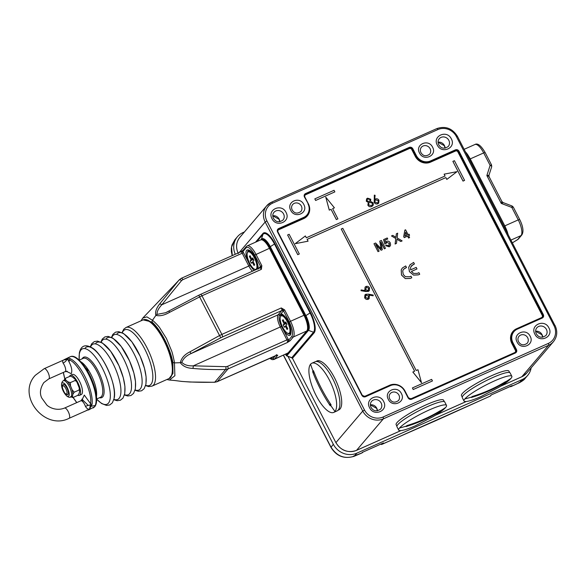 <?xml version="1.0" encoding="UTF-8"?>
<svg xmlns="http://www.w3.org/2000/svg" width="586" height="586" viewBox="0 0 586 586"><rect width="100%" height="100%" fill="white"/><g stroke="black" fill="none" stroke-linecap="round" stroke-linejoin="round"><path stroke-width="0.88" d="M85.849 368.191L87.944 370.506M257.767 265.319A9.53 3.304 66 0 1 257.62 267.802A9.53 3.304 66 0 1 256.778 268.923L255.914 269.304A9.53 3.304 66 0 1 249.695 263.348A9.53 3.304 66 0 1 248.156 251.885A9.53 3.304 66 0 1 254.383 257.84A9.53 3.304 66 0 1 255.914 269.304M248.156 251.885L249.021 251.504A9.53 3.304 66 0 1 250.412 251.621A9.53 3.304 66 0 1 252.361 253.174M251.76 259.027L252.698 257.921L253.914 260.287L252.976 261.385L254.705 264.74L254.046 265.517L252.317 262.169L251.379 263.268L250.156 260.902L251.094 259.803L249.365 256.456L250.032 255.679L251.76 259.027L252.984 258.477M250.229 256.067L249.365 256.456M253.181 258.873L251.094 259.803M252.317 262.169L253.181 261.781M253.474 259.43L250.156 260.902M69.507 376.468A10.988 3.816 66 0 1 70.437 375.318L72.356 374.469A10.988 3.816 66 0 1 79.528 381.332A10.988 3.816 66 0 1 81.293 394.546L79.374 395.404A10.988 3.816 66 0 1 77.901 395.323M70.437 375.318A10.988 3.816 66 0 1 77.608 382.189A10.988 3.816 66 0 1 79.374 395.404M399.527 428.014A26.919 4.139 152.7 0 0 398.67 430.087A26.919 4.139 152.7 0 0 415.379 425.78L433.318 416.521A26.919 4.139 152.7 0 0 445.653 407.475A26.919 4.139 152.7 0 0 446.51 405.402A26.919 4.139 152.7 0 0 424.989 411.921A26.919 4.139 152.7 0 0 399.527 428.014A162.615 150.456 -139.6 0 0 406.406 426.11L406.831 425.612C418.638 422.037 429.743 417.093 440.145 410.779L439.317 411.753C428.915 418.06 417.811 423.004 406.003 426.586L406.406 426.11M446.51 405.402L444.781 402.055A26.919 4.139 -27.3 0 0 423.26 408.574A26.919 4.139 -27.3 0 0 397.799 424.667A26.919 4.139 152.7 0 0 396.942 426.74L398.67 430.087M439.317 411.753A44.858 41.503 40.4 0 0 438.555 411.731M505.242 226.753A13.456 4.666 -114 0 0 504.802 225.874L470.236 158.909A13.456 4.666 -114 0 0 469.782 158.044M489.068 176.965C489.259 176.532 488.519 176.064 486.856 175.544L488.966 175.236L489.09 176.686L501.902 201.511L503.096 202.58L512.069 205.979L511.827 207.429L518.251 219.882L504.802 225.874M491.647 166.805A2.241 0.791 -162.2 0 0 491.705 166.702A2.241 0.791 -162.2 0 0 490.116 165.369L486.856 175.544L501.25 203.423L501.777 201.584M503.059 202.719L501.25 203.423L511.827 207.429L513.27 207.048L512.069 205.979M464.866 398.92A26.919 4.139 152.7 0 0 464.009 400.992A26.919 4.139 152.7 0 0 480.718 396.693L498.657 387.427A26.919 4.139 152.7 0 0 510.992 378.38A26.919 4.139 152.7 0 0 511.849 376.307A26.919 4.139 152.7 0 0 490.328 382.834A26.919 4.139 152.7 0 0 464.866 398.92A162.615 150.456 -139.6 0 0 471.745 397.015L472.17 396.517C483.977 392.942 495.082 387.998 505.484 381.684L504.656 382.658C494.254 388.972 483.15 393.917 471.342 397.491L471.745 397.015M511.849 376.307L510.12 372.96A26.919 4.139 -27.3 0 0 488.599 379.486A26.919 4.139 -27.3 0 0 463.138 395.572A26.919 4.139 152.7 0 0 462.281 397.645L464.009 400.992M504.656 382.658A44.858 41.503 40.4 0 0 503.901 382.636M63.369 372.41L64.775 378.688M73.147 397.44L76.81 402.597M81.996 399.952L84.296 395.081L90.596 403.725C92.793 390.774 76.707 359.614 67.851 359.658C71.441 365.92 72.569 370.586 71.236 373.67L66.474 371.37M63.068 363.071A4.483 2.293 143.3 0 0 66.87 359.504L67.851 359.658A1.121 1.033 97 0 1 68.437 358.2L67.361 358.273A1.121 0.923 -101.6 0 0 66.87 359.504L64.116 359.892C62.651 360.075 62.299 361.13 63.068 363.071A5.611 1.948 -114 0 1 65.361 371.443A5.611 1.948 -114 0 1 65.097 371.649L67.39 371.575L66.841 371.099M91.709 405.446A1.121 0.828 26.8 0 1 90.369 405.036L89.533 409.123C88.142 409.46 86.772 408.552 85.431 406.398A4.483 1.026 -19 0 1 90.369 405.036L90.596 403.725A1.121 0.908 6.4 0 0 92.127 404.098L89.533 409.123L88.53 409.988M65.097 371.649L48.763 378.915A5.611 1.948 66 0 0 49.026 378.717A5.611 1.948 66 0 0 48.067 372.586A5.611 1.948 66 0 0 44.199 368.675L63.64 360.016M64.445 359.533L63.596 360.038M64.724 359.357L67.361 358.273M88.369 409.724L87.629 410.053M178.532 280.635L142.772 318.066L146.903 316.88L152.455 320.278L155.883 315.371C154.968 312.206 156.213 308.419 159.597 304.017L178.532 280.635L181.264 278.35A2.241 0.776 66 0 1 181.374 278.269A2.241 0.776 66 0 1 182.839 279.676L242.223 253.233A2.241 0.776 -114 0 0 240.758 251.834L243.014 250.398A1.121 1.04 -139.6 0 0 242.904 251.548L246.098 247.797C248.281 246.34 251.16 248.757 254.72 255.071L269.413 248.325A13.456 4.666 -114 0 0 260.624 239.923L247.175 245.908A13.456 4.666 66 0 1 255.957 254.317L261.839 265.714L261.356 269.355A2.241 0.776 -114 0 0 259.891 267.949A2.241 0.776 -114 0 0 259.788 268.029M243.358 250.141L240.656 251.907L242.904 251.548L247.38 260.074C244.823 251.277 245.798 248.178 250.295 250.786C254.375 253.921 258.807 264.542 258.111 269.12M169.083 311.041L165.684 312.704L157.055 314.389L155.883 315.371C159.875 316.345 164.417 315.341 169.515 312.367L169.171 310.99M157.055 314.389C156.858 311.62 158.44 308.419 161.802 304.779A2.241 0.85 -145.3 0 0 159.597 304.017M143.189 319.868L152.001 322.029L152.455 320.278C153.232 320.63 158.403 325.743 159.685 327.757L166.431 338.466L171.588 350.816C172.555 353.19 174.43 361.687 174.445 362.888L180.305 362.697C181.418 358.075 184.619 354.464 189.901 351.864L219.552 335.544L199.621 296.919L169.515 312.367M181.777 381.413A2.241 0.513 -84.4 0 1 181.733 381.42L174.613 380.497L181.777 381.413C192.582 382.255 203.576 382.512 214.762 382.182L225.581 369.48C214.425 369.766 203.51 369.407 192.838 368.418A2.241 0.513 -84.4 0 0 193.314 365.832C188.201 366.096 184.37 364.932 181.814 362.353C183.242 358.573 186.348 355.636 191.131 353.534L220.797 337.77L219.552 335.544L221.889 334.394L201.965 295.791L199.621 296.919L198.815 295.212L165.721 312.682M248.208 259.913L247.38 260.074L249.944 265.399L254.016 270.571M258.624 268.513L260.243 266.615L261.839 265.714M247.475 252.588A10.768 3.736 66 0 1 248.618 250.332C248.266 249.394 249.563 250.398 252.5 253.35C256.221 258.844 258.038 263.912 257.957 268.564L257.957 268.564A1.121 0.908 6.6 0 0 257.972 268.806M281.28 307.95L283.404 310.639L284.635 309.884L281.28 307.95L221.889 334.394A2.241 0.776 66 0 1 222.358 337.016L281.741 310.573A2.241 0.776 -114 0 0 281.28 307.95M254.72 255.071L260.602 266.462L261.356 269.355L201.965 295.791A2.241 0.776 66 0 0 200.507 294.392L198.837 295.227M181.814 362.353L180.305 362.697C182.869 366.265 187.051 368.169 192.838 368.418M283.214 311.129L281.082 313.627C285.419 315.62 288.708 320.93 290.949 329.559C291.52 336.774 289.294 337.433 284.269 331.544L288.649 340.173L291.843 336.43C293.315 333.588 292.465 328.79 289.286 322.029L283.404 310.639L283.214 311.129A1.121 1.04 -139.6 0 0 281.741 310.573L278.16 314.785L191.131 353.534L189.901 351.864M152.001 322.029C160.513 329.317 170.277 348.26 172.877 362.478L174.445 362.888L174.884 375.721L169.479 380.05L174.613 380.497M172.877 362.478L172.958 373.524L169.112 378.519M255.694 269.816L254.932 269.34M256.25 269.157A10.768 3.736 -114 0 0 256.661 269.392M249.043 250.332A10.768 3.736 -114 0 0 248.493 251.738M290.114 340.73A1.121 1.04 40.4 0 1 288.649 340.173L287.411 342.502L290.114 340.73L293.308 336.987L306.764 330.995A13.456 4.666 -114 0 0 303.973 315.29L290.517 321.275L284.635 309.884M181.733 381.42L190.047 382.013L214.601 382.277A2.241 0.586 -90.9 0 0 214.762 382.182L217.216 381.647L228.027 368.946L225.581 369.48A2.241 0.586 -90.9 0 0 225.932 366.682L193.314 365.832L281.456 326.453L284.269 331.544A1.121 0.535 144.5 0 1 284.847 330.731M287.975 333.346A10.768 3.736 66 0 0 290.414 334.013C290.883 334.914 291 333.273 290.759 329.076C289.718 323.56 285.66 315.62 281.925 314.316L281.925 314.316A1.121 1.033 96.4 0 1 281.082 313.627L279.434 315.07C278.497 317.422 279.17 321.216 281.456 326.453L282.144 326.153M276.76 355.211A1.121 1.04 40.4 0 0 277.742 355.27L276.277 354.713M280.496 316.645L280.745 315.297L281.925 314.316M289.286 333.163A10.768 3.736 -114 0 0 290.693 333.698M282.078 314.345A10.768 3.736 -114 0 0 281.529 315.744M310.573 364.199A26.919 9.339 -114 0 0 315.173 393.638A26.919 9.339 -114 0 0 333.72 412.419A26.919 9.339 -114 0 0 334.972 411.46A26.919 9.339 -114 0 0 330.372 382.021A26.919 9.339 -114 0 0 311.825 363.239A26.919 9.339 -114 0 0 310.573 364.199A162.615 150.456 -139.6 0 0 313.034 371.158L313.459 370.682C318 382.651 323.875 394.034 331.083 404.823L330.255 405.798C323.047 395.008 317.173 383.625 312.631 371.649L313.034 371.158M333.72 412.419L336.987 410.962A26.919 9.339 -114 0 0 338.239 410.01A26.919 9.339 66 0 0 333.639 380.57A26.919 9.339 66 0 0 315.092 361.789L311.825 363.239M330.255 405.798A44.858 41.503 40.4 0 0 330.086 403.315M314.426 373.157A44.858 41.503 40.4 0 0 312.631 371.649M290.803 329.325A9.53 3.304 66 0 1 290.656 331.815A9.53 3.304 66 0 1 289.814 332.929L288.949 333.309A9.53 3.304 66 0 1 282.73 327.354A9.53 3.304 66 0 1 281.192 315.898A9.53 3.304 66 0 1 287.418 321.846A9.53 3.304 66 0 1 288.949 333.309M281.192 315.898L282.056 315.51A9.53 3.304 66 0 1 283.456 315.627A9.53 3.304 66 0 1 285.404 317.187M284.796 323.033L285.734 321.934L286.95 324.292L286.012 325.398L287.741 328.746L287.081 329.522L285.353 326.175L284.415 327.274L283.192 324.915L284.129 323.809L282.401 320.461L283.067 319.685L284.796 323.033L286.019 322.49M283.265 320.081L282.401 320.461M286.224 322.879L284.129 323.809M285.353 326.175L286.217 325.787M286.51 323.435L283.192 324.915M509.673 372.586L508.904 371.092A26.692 4.102 152.7 0 0 492.145 375.45A26.692 4.102 152.7 0 0 466.573 389.785A26.692 4.102 152.7 0 0 461.468 395.579L462.237 397.074M232.327 255.584L231.529 247.102L234.92 239.681L237.447 236.715A17.946 16.598 -139.6 0 1 242.978 232.591L244.465 231.924M362.595 452.114L361.723 453.022L353.483 456.135L354.215 456.23C344.553 459.299 336.796 456.23 330.951 447.045L283.551 355.211M362.126 452.839L363.313 451.894M380.534 444.254L382.453 444.093L383.449 442.928L381.567 443.8M381.391 444.518L435.83 420.645L490.072 396.173L491.31 395.015M510.728 386.255L491.068 395.008L490.548 395.909M509.879 386.533L510.655 386.709L512.208 385.595L509.879 386.533M510.655 386.709L519.489 382.643L518.852 382.504L519.489 382.643L525.115 378.417L527.634 375.458A17.946 16.598 -139.6 0 1 522.097 379.582L519.489 382.643M235.286 254.265A17.946 16.598 -139.6 0 1 237.447 236.715M287.946 356.354L333.317 444.261L331.075 447.257M354.215 456.23L356.823 453.168A17.946 16.598 -139.6 0 1 333.317 444.261M356.823 453.168L522.097 379.582M531.136 367.883A17.946 16.598 -139.6 0 1 527.634 375.458M381.969 443.587L362.815 452.15M511.475 385.954L492.079 394.561M444.335 401.681L443.565 400.187A26.692 4.102 152.7 0 0 426.798 404.538A26.692 4.102 152.7 0 0 401.234 418.88A26.692 4.102 152.7 0 0 396.129 424.667L396.898 426.161M66.423 394.034A5.611 1.948 -114 0 0 67.793 394.642A5.611 1.948 -114 0 0 67.859 394.627A5.611 1.948 66 0 1 67.141 394.517L65.888 393.938A4.483 1.553 66 0 1 63.698 391.353A4.483 1.553 66 0 1 62.497 386.32A4.483 1.553 66 0 1 65.735 388.437A4.483 1.553 66 0 1 67.031 392.627A4.483 1.553 66 0 1 65.888 393.938M62.497 386.32L62.9 385.002A5.611 1.948 66 0 1 63.303 384.394A5.611 1.948 -114 0 0 62.79 385.859M337.997 410.266L338.818 409.9A26.692 9.259 -114 0 0 337.602 384.555A26.692 9.259 -114 0 0 319.304 360.917A26.692 9.259 -114 0 0 317.107 361.137L316.286 361.503M79.051 390.042L79.755 390.371L79.154 393.396L77.843 395.345L73.045 397.484L72.43 396.392L72.942 394.136L74.246 392.18L79.051 390.042L79.344 388.188L77.235 382.805L76.671 381.603L75.147 380.482L70.349 382.621L67.917 381.83L65.742 380.021L65.236 378.373L70.32 376.153L72.474 377.025L74.642 378.834L75.279 379.472L75.147 380.482M74.246 392.18L72.166 389.858L70.51 385.8L70.349 382.621M72.43 396.392L70.613 396.693L72.767 397.564M65.236 378.373L63.903 380.439M64.797 380.08A8.973 3.113 -114 0 0 64.526 380.16L63.376 380.673A8.973 3.113 66 0 1 63.647 380.592A8.973 3.113 66 0 1 70.027 387.976A8.973 3.113 66 0 1 70.672 397.066L71.829 396.554A8.973 3.113 66 0 0 72.686 395.264A8.973 3.113 -114 0 0 71.338 387.829A8.973 3.113 -114 0 0 66.833 380.922A8.973 3.113 66 0 0 64.797 380.08M62.599 386.006A5.611 1.948 66 0 1 63.207 384.431A5.611 1.948 66 0 1 63.376 384.379A5.611 1.948 66 0 1 67.368 388.994A5.611 1.948 66 0 1 67.771 394.678A5.611 1.948 66 0 1 67.602 394.73A5.611 1.948 66 0 1 66.189 394.078M68.188 396.173C71.602 396.004 65.888 382.013 62.783 382.936C58.82 381.083 66.152 399.029 68.188 396.173M410.266 278.445L405.307 278.555L401.505 275.002L401.242 269.86L402.333 268.014L401.212 269.89L401.476 275.039L405.285 278.584L410.237 278.475L411.79 277.764L410.237 278.475M405.256 268.073L406.494 267.502L403.52 269.304L402.714 270.915L403.219 274.365L405.351 276.68L409.739 276.768L410.991 276.211L411.79 277.764M410.317 264.447L408.669 267.333L409.431 271.655L413.562 275.12L418.301 274.885L419.723 274.233L418.301 274.885M409.944 264.843L413.621 262.418L414.427 263.971L411.387 265.824M411.423 271.45L416.99 268.945L411.409 271.428L413.679 273.428L417.283 273.406L418.917 272.68L419.723 274.233M378.043 251.614L373.978 243.732L378.014 251.643L379.127 251.13L378.014 251.643M373.978 243.732L375.611 243.007L381.127 248.772L379.75 241.161L381.098 248.808M384.321 248.838L385.434 248.325L384.321 248.838L380.937 242.274M381.142 250.259L382.299 249.717L381.142 250.259L375.758 244.596M389.265 243.388L389.272 245.468L388.694 245.878L389.294 243.358L386.848 242.37L386.262 242.78M384.863 244.003L385.925 243.637L384.863 244.003L383.566 239.615L387.236 237.96L387.756 238.963L384.921 240.253M385.947 241.864L385.573 242.428M389.133 246.823L390.078 246.127L389.155 246.787L385.595 245.666L389.155 246.787M395.14 244.003L395.792 238.495L391.47 235.946L395.77 238.531L395.111 244.032L396.466 243.41L395.111 244.032M391.47 235.946L392.774 235.367L395.931 237.337L396.356 233.77L395.902 237.367M400.802 241.498L402.135 240.883L400.802 241.498L396.934 239.22M408.596 238.011L407.607 236.092L404.252 237.586L403.732 236.576L404.875 230.1L403.703 236.605L404.23 237.616L407.578 236.121L408.567 238.041L409.585 237.572L408.567 238.041M408.603 235.667L409.577 235.213L408.589 235.653L409.585 237.572M368.909 295.036L373.135 295.791L368.88 294.992L369.37 295.798L369.158 298.626L368.308 299.256L369.129 298.655M364.917 294.926L364.66 297.798C365.554 299.263 366.77 299.754 368.308 299.256M334.416 207.825L325.757 197.145L329.273 210.132L331.061 209.334L336.349 219.582L337.91 218.864L332.628 208.623L334.416 207.825L332.636 208.638M412.412 387.932L413.196 389.536L432.446 380.951L431.633 379.376L412.412 387.932L413.225 389.507L432.446 380.951M287.609 234.964L297.747 254.69L299.314 253.972L289.147 234.275L287.609 234.964L297.776 254.654L299.314 253.972M452.883 161.37L463.021 181.103L464.588 180.385L454.421 160.689L452.883 161.37L463.05 181.067L464.588 180.385M307.137 239.366L445.851 177.602L446.796 179.433L457.007 171.647L444.122 174.159L445.067 175.998L306.317 237.777L305.365 235.946L295.19 243.695L308.075 241.183L307.13 239.352L445.88 177.573L446.825 179.404L457.007 171.647M295.19 243.695L308.075 241.183M444.122 174.159L445.03 176.012M341.257 229.001L414.646 371.194L412.83 372.022L421.488 382.702L417.972 369.715L416.185 370.506L342.788 228.313L341.228 229.031L414.61 371.209M314.829 198.866L315.612 200.471L334.862 191.886L334.049 190.304L314.829 198.866L315.642 200.441L334.862 191.886M374.344 195.123L375.099 195.314L374.71 199.401L375.465 198.969C376.93 198.478 378.095 198.918 378.952 200.287L378.703 203.1L377.794 203.774C376.3 204.28 375.113 203.825 374.227 202.412L374.322 195.153L374.205 202.441C375.084 203.855 376.271 204.309 377.772 203.803L378.688 203.115M371.736 206.492L372.872 205.671L371.736 206.492C370.154 207.136 368.872 206.712 367.876 205.217L368.279 202.382L366.294 201.218L366.616 198.844L367.532 198.156L370.77 199.233L370.528 201.364L373.099 202.793L373.355 204.69L372.872 205.671M368.44 291.352L361.027 290.678L361.166 289.945L360.998 290.707L365.723 291.498L368.411 291.381L369.29 290.729L368.411 291.381M361.166 289.945L365.342 290.641L364.851 289.865L365.078 287.125L364.822 289.894L365.32 290.678M402.304 268.044L405.695 265.949L406.494 267.502M405.285 268.044L403.534 269.289M413.562 275.12L409.431 271.655M409.46 271.626L408.669 267.333M408.698 267.297L410.347 264.411M414.427 263.971L413.152 264.557M413.181 264.52L410.654 267.062L410.61 269.875L416.192 267.392L416.99 268.945M418.331 274.849L413.591 275.09M379.75 241.161L381.369 240.443L385.434 248.325M384.35 248.808L380.915 242.143L382.299 249.717M381.171 250.222L375.685 244.465L379.127 251.13M385.625 245.629L386.555 245.095L388.694 245.878M389.294 243.358L386.848 242.37M386.877 242.34L385.925 243.637M384.885 243.974L383.588 239.579M387.756 238.963L384.914 240.231L385.581 242.443L385.932 241.879M385.581 242.443L386.679 241.307C388.218 240.846 389.404 241.366 390.254 242.853L390.613 244.963L390.064 246.149M396.356 233.77L397.674 233.184L397.118 237.923L402.135 240.883M400.831 241.469L396.964 239.191L396.466 243.41M404.875 230.1L405.571 229.793L408.068 234.642L409.057 234.202L409.577 235.213M368.338 299.226C366.799 299.717 365.576 299.234 364.69 297.761L364.932 294.912L365.789 294.267L368.513 294.172L373.231 295.058L373.135 295.791M336.349 219.582L337.91 218.864M331.061 209.334L336.371 219.545M329.273 210.132L331.09 209.305M325.757 197.145L329.303 210.103M412.859 371.993L421.517 382.665M371.758 206.462C370.184 207.1 368.894 206.675 367.905 205.188L367.876 205.217M367.905 205.188L368.279 202.382M368.308 202.353L366.294 201.218M366.323 201.181L366.646 198.808M365.049 287.162L365.92 286.51C367.444 286.005 368.653 286.473 369.546 287.924L369.275 290.744M407.087 235.081L405.622 232.246L404.948 236.033L407.087 235.081M367.935 298.53L368.513 296.018L366.111 295L365.605 295.366L366.111 295L365.496 297.446L367.935 298.53L368.426 298.171M374.937 202.133L377.413 202.946L378.065 202.478L378.285 200.639L375.743 199.848L375.084 200.324L374.937 202.133M367.019 200.888L369.246 201.496L369.839 201.057L370.066 199.511L367.913 198.984L367.239 199.46L367.019 200.888M368.609 204.902L371.356 205.649L372.191 205.056L372.41 203.115L369.678 202.295L368.887 202.866L368.609 204.902M368.103 290.634L368.74 288.239L366.331 287.199L365.715 289.66L368.103 290.634L368.609 290.26M405.607 232.305L407.05 235.096M366.082 295.029L368.513 296.018M368.484 296.047L367.905 298.567M378.285 200.639L378.051 202.492M375.069 200.339L375.743 199.848M375.714 199.877L378.256 200.676M370.066 199.511L369.825 201.071M367.224 199.474L367.913 198.984M367.883 199.013L370.037 199.54M372.41 203.115L372.176 205.071M368.872 202.881L369.678 202.295M369.649 202.331L372.388 203.152M366.301 287.228L368.74 288.239M368.711 288.268L368.074 290.663M304.42 196.977L308.265 203.796L304.42 196.977C303.826 195.49 304.185 194.362 305.504 193.592L305.599 194.113L409.372 147.906A2.241 2.073 -139.6 0 1 412.31 149.02L411.709 149.452L415.262 156.345A11.661 10.79 40.4 0 0 430.542 162.139L455.527 151.012A1.795 1.663 -139.6 0 1 457.878 151.906L542.248 315.371A1.795 1.663 -139.6 0 1 541.523 317.627L516.544 328.753A11.661 10.79 40.4 0 0 511.834 343.44L515.394 350.333A1.795 1.663 -139.6 0 1 514.669 352.596L410.889 398.802A1.795 1.663 -139.6 0 1 408.537 397.909L404.985 391.016A11.661 10.79 40.4 0 0 389.705 385.229L364.719 396.348A1.795 1.663 -139.6 0 1 362.368 395.462L277.998 231.997A1.795 1.663 -139.6 0 1 278.724 229.734L303.702 218.607A11.661 10.79 40.4 0 0 308.412 203.921L304.852 197.028A1.795 1.663 -139.6 0 1 305.577 194.764L409.358 148.558A1.795 1.663 -139.6 0 1 411.709 149.452M409.358 148.558L409.277 147.386C410.749 146.91 411.921 147.357 412.808 148.719L416.368 155.612L415.76 156.044A11.215 10.38 40.4 0 0 430.454 161.611L455.432 150.492A2.241 2.073 -139.6 0 1 458.369 151.606L542.746 315.07A2.241 2.073 -139.6 0 1 542.585 317.312M455.527 151.012L455.454 149.833C456.919 149.364 458.098 149.811 458.977 151.173L543.347 314.638C543.94 316.132 543.581 317.26 542.262 318.03L517.277 329.149L516.962 328.885A11.215 10.38 -139.6 0 0 513.504 331.464A11.215 10.38 -139.6 0 0 512.435 343.015L515.995 349.908A2.241 2.073 -139.6 0 1 515.138 352.713M515.394 350.333L516.493 349.608C517.086 351.095 516.72 352.23 515.402 352.992L411.628 399.205C410.156 399.674 408.984 399.227 408.105 397.865L404.831 390.899L408.354 397.784M365.459 396.751L390.437 385.625L390.144 385.346L365.166 396.473L365.459 396.751C363.987 397.22 362.815 396.781 361.928 395.411L277.845 231.873L362.185 395.33M277.815 231.866A2.241 2.073 -139.6 0 1 278.05 229.595L277.559 231.946C276.966 230.459 277.332 229.324 278.643 228.555L278.738 229.082L303.614 218.087A11.215 10.38 40.4 0 0 307.071 215.509A11.215 10.38 40.4 0 0 307.123 215.443M534.872 334.159C529.693 325.062 544.504 318.462 548.899 327.911C554.078 337.001 539.259 343.601 534.872 334.159M517.094 342.07C512.267 333.602 526.074 327.449 530.162 336.254C534.989 344.722 521.181 350.875 517.094 342.07M369.598 407.746C364.419 398.648 379.23 392.049 383.625 401.498C388.804 410.596 373.985 417.188 369.598 407.746M388.335 399.403C383.508 390.928 397.308 384.782 401.403 393.58C406.23 402.055 392.422 408.2 388.335 399.403M437.281 145.086C432.109 135.996 446.92 129.396 451.315 138.838C456.494 147.936 441.676 154.536 437.281 145.086M419.51 153.005C414.683 144.53 428.483 138.384 432.578 147.181C437.405 155.656 423.597 161.802 419.51 153.005M290.744 210.33C285.917 201.862 299.724 195.709 303.812 204.514C308.639 212.989 294.839 219.135 290.744 210.33M272.007 218.673C266.828 209.583 281.646 202.983 286.041 212.432C291.22 221.523 276.402 228.122 272.007 218.673M320.981 361.459A24.671 8.563 -114 0 0 320.571 361.254A24.671 8.563 -114 0 0 316.11 361.518M260.865 239.828L261.429 239.169A12.665 4.395 66 0 1 270.278 246.633L305.855 315.561A12.665 4.395 66 0 1 308.485 330.343L286.708 355.885L291.711 357.782L313.503 332.24A16.496 5.721 -114 0 0 310.082 312.99L274.504 244.062A16.496 5.721 -114 0 0 262.975 234.349L256.756 241.644M286.708 355.885L285.66 354.274M445.653 407.475A162.615 150.456 -139.6 0 1 439.749 411.262M510.97 240.07L521.042 235.587L517.555 239.681L512.391 242.824M470.236 158.909L483.692 152.917A13.456 4.666 -114 0 0 474.909 144.515L464.127 149.313M485.135 152.536L483.692 152.917L490.116 165.369L491.559 164.988L485.135 152.536C481.025 145.54 477.612 142.867 474.909 144.515M517.79 239.557A2.241 0.916 -121.3 0 1 517.702 239.63A2.241 0.916 -121.3 0 1 517.555 239.681A2.241 2.073 40.4 0 0 518.244 239.169L521.73 235.074A2.241 2.073 -139.6 0 1 521.042 235.587A13.456 4.666 -114 0 0 518.251 219.882L519.694 219.501L513.27 207.048M168.856 378.637A32.076 11.127 -114 0 0 172.057 373.377A32.076 11.127 -114 0 0 162.644 338.085A32.076 11.127 -114 0 0 142.764 320.037C147.276 317.707 153.796 323.047 162.329 336.064C170.189 350.34 173.61 362.558 172.592 372.733C171.566 376.454 170.321 378.424 168.856 378.637L152.052 386.123A32.076 11.127 66 0 0 155.246 380.856A32.076 11.127 66 0 0 145.833 345.564A32.076 11.127 66 0 0 125.953 327.523L142.764 320.037M171.881 374.198L172.445 372.103M122.291 332.767A30.45 10.563 66 0 1 141.175 342.781A30.45 10.563 66 0 1 152.572 380.461A30.45 10.563 66 0 1 145.694 385.332M117.032 333.778A30.289 10.504 66 0 1 136.011 348.143A30.289 10.504 66 0 1 145.921 383.266M111.772 337.529A30.289 10.504 66 0 1 130.583 347.696A30.289 10.504 66 0 1 141.856 385.075A30.289 10.504 66 0 1 135.124 389.961M106.432 338.496A30.289 10.504 66 0 1 125.419 352.867A30.289 10.504 66 0 1 135.322 387.991M101.18 342.246A30.289 10.504 66 0 1 119.984 352.42A30.289 10.504 66 0 1 131.257 389.8A30.289 10.504 66 0 1 124.525 394.686M95.84 343.22A30.289 10.504 66 0 1 114.819 357.585A30.289 10.504 66 0 1 124.723 392.708M90.581 346.971A30.289 10.504 66 0 1 109.384 357.138A30.289 10.504 66 0 1 120.657 394.517A30.289 10.504 66 0 1 113.926 399.403M85.241 347.938A30.289 10.504 66 0 1 104.22 362.302A30.289 10.504 66 0 1 114.124 397.425M79.227 360.016A30.289 10.504 66 0 1 79.381 353.841A30.289 10.504 66 0 1 97.664 360.148A30.289 10.504 66 0 1 110.058 399.234A30.289 10.504 66 0 1 96.631 399.11M82.165 358.8A22.122 7.677 66 0 1 95.979 367.18A22.122 7.677 66 0 1 103.92 394.012A22.122 7.677 66 0 1 99.503 397.733M96.624 399.015L100.462 397.308A21.308 7.391 -114 0 0 102.579 393.814A21.308 7.391 -114 0 0 96.331 370.367A21.308 7.391 -114 0 0 83.124 358.376L79.293 360.082M81.095 361.914A21.308 7.391 66 0 1 92.42 377.56A21.308 7.391 66 0 1 96.47 396.451M510.992 378.38A162.615 150.456 -139.6 0 1 505.088 382.175M92.127 404.098A28.04 9.728 -114 0 0 84.684 375.978A28.04 9.728 -114 0 0 68.437 358.2M85.431 406.398A5.611 1.948 -114 0 0 80.868 400.787L82.45 399.139L82.729 401.659M93.035 407.981A28.04 9.728 -114 0 0 94.339 406.984A28.04 9.728 -114 0 0 89.548 376.315A28.04 9.728 -114 0 0 70.225 356.757C74.217 354.677 79.952 359.35 87.439 370.77C95.144 384.006 99.371 401.366 94.683 406.728L88.559 409.973L86.926 410.083M48.763 378.915L43.84 382.585C40.185 388.181 39.482 393.301 41.716 397.953L46.792 404.992C49.62 407.812 56.908 411.138 64.533 408.061A5.611 1.948 66 0 1 68.394 411.973A5.611 1.948 66 0 1 69.353 418.111A5.611 1.948 66 0 1 69.097 418.309L88.457 409.687M70.122 358.661L68.994 361.606M81.872 399.139L88.222 405.417M90.266 406.457L94.793 405.571M243.461 252.478L242.223 253.233L248.83 266.037L161.802 304.779L181.514 280.635A2.241 0.85 -138.2 0 0 179.294 279.786L181.374 278.269L240.758 251.834A2.241 0.776 -114 0 0 240.656 251.907M243.014 250.398L246.201 246.647A1.121 1.04 40.4 0 0 246.098 247.797M179.294 279.786A2.241 0.85 -138.2 0 0 179.287 279.793L178.525 280.65M181.514 280.635L182.839 279.676M270.095 248.222L269.413 248.325L303.973 315.29L304.654 315.187M250.544 264.879L248.83 266.037A10.541 3.655 -114 0 0 252.485 271.252M259.964 267.934A1.121 1.04 40.4 0 0 260.243 266.615M200.397 294.472A2.241 0.776 66 0 1 200.507 294.392L260.133 267.773M291.843 336.43A1.121 1.04 40.4 0 0 293.308 336.987A13.456 4.666 66 0 0 290.517 321.275L289.286 322.029M288.349 352.772A1.121 1.04 40.4 0 1 288.004 353.028L306.764 330.995A1.121 1.04 40.4 0 0 307.108 330.738L288.349 352.772L273.926 359.496A13.456 4.666 66 0 0 274.548 359.02L277.742 355.27M269.86 358.244L273.083 358.464A1.121 1.04 -139.6 0 0 274.548 359.02L288.004 353.028A13.456 4.666 66 0 1 287.382 353.505M220.797 337.77L222.358 337.016M276.365 355.314A2.241 0.776 -114 0 0 276.497 355.284A2.241 0.776 -114 0 0 276.599 355.211L217.216 381.647A2.241 0.776 66 0 1 217.113 381.728A2.241 0.776 66 0 1 216.966 381.75M280.745 315.297A1.121 1.018 19.8 0 1 279.434 315.07A1.121 1.04 40.4 0 0 278.16 314.785A10.541 3.655 -114 0 0 280.342 327.083L286.95 339.887L227.566 366.331A2.241 0.776 66 0 1 228.027 368.946L287.411 342.502A2.241 0.776 -114 0 0 286.95 339.887L288.187 339.133M273.083 358.464L275.347 355.797M227.566 366.331L225.932 366.682M334.972 411.46A162.615 150.456 -139.6 0 1 330.672 405.322M65.742 380.021L63.925 380.321M70.51 385.8L67.917 381.83M72.942 394.136L72.166 389.858M305.577 194.764L305.489 194.244L409.262 148.038A2.241 2.073 -139.6 0 1 412.2 149.152L415.76 156.044L415.262 156.345M304.852 194.691A2.241 2.073 -139.6 0 1 305.489 194.244L305.599 194.113A2.241 2.073 -139.6 0 0 304.669 196.896M303.702 218.607L303.614 218.087L278.738 229.082A2.241 2.073 -139.6 0 0 278.05 229.595M278.724 229.734L278.628 229.214A2.241 2.073 -139.6 0 0 277.991 229.661M511.834 343.44L512.325 343.14L515.885 350.032A2.241 2.073 -139.6 0 1 515.724 352.281M513.453 331.53A11.215 10.38 40.4 0 0 513.395 331.595A11.215 10.38 40.4 0 0 512.325 343.14L512.933 342.715A10.768 9.962 -139.6 0 1 517.277 329.149M542.248 315.371L542.856 314.938A2.241 2.073 -139.6 0 1 541.991 317.744L542.262 318.03M457.878 151.906L458.479 151.474L542.856 314.938L543.347 314.638M430.542 162.139L430.563 161.48L455.542 150.36A2.241 2.073 -139.6 0 1 458.479 151.474L458.977 151.173M308.229 203.789L304.691 196.94L304.903 194.633M307.071 215.509L307.181 215.377C309.877 211.898 310.236 208.037 308.265 203.796L308.251 203.833A11.215 10.38 -139.6 0 1 307.181 215.377A11.215 10.38 -139.6 0 1 303.724 217.955L303.629 217.435L278.643 228.555M365.144 396.488A2.241 2.073 -139.6 0 1 362.207 395.374L365.144 396.488M390.437 385.625A10.768 9.962 -139.6 0 1 404.545 390.972L404.831 390.899C401.183 385.178 396.29 383.325 390.144 385.346L365.188 396.466M390.173 385.339A11.215 10.38 -139.6 0 1 404.794 390.884M411.313 398.934A2.241 2.073 -139.6 0 1 408.376 397.821L411.313 398.934M515.402 352.992L515.109 352.713L411.357 398.92M516.984 328.871L541.947 317.766L517.013 328.863L513.395 331.595M455.454 149.833L430.468 160.96L430.563 161.48A11.215 10.38 -139.6 0 1 415.87 155.913L412.31 149.02L412.808 148.719M409.277 147.386L305.504 193.592M307.972 203.877A10.768 9.962 -139.6 0 1 303.629 217.435M277.559 231.946L361.928 395.411M404.545 390.972L408.105 397.865M411.628 399.205L411.335 398.92L515.783 352.215M516.493 349.608L512.933 342.715M430.468 160.96A10.768 9.962 -139.6 0 1 416.368 155.612M383.017 417.027L548.291 343.44A14.13 13.075 40.4 0 0 553.99 325.64L456.406 136.575A14.13 13.075 40.4 0 0 437.896 129.557L272.622 203.144A14.13 13.075 40.4 0 0 266.916 220.944L364.499 410.01A14.13 13.075 40.4 0 0 383.017 417.027A1.568 0.542 66 0 1 383.339 418.858L548.613 345.271A15.697 14.525 40.4 0 0 553.455 341.667C557.257 336.738 557.769 331.31 555.001 325.377L553.99 325.64M548.291 343.44A1.568 0.542 66 0 1 548.613 345.271L521.804 376.769A15.697 14.525 40.4 0 0 526.638 373.157L521.73 376.827A1.568 0.542 66 0 1 521.635 376.842M554.949 325.494L457.417 136.311C452.333 128.319 445.485 125.748 436.87 128.576A1.568 0.542 -114 0 0 436.797 128.634M364.499 410.01L362.771 411.064A15.697 14.525 40.4 0 0 383.339 418.858L356.53 450.356A1.568 0.542 66 0 1 356.456 450.414A1.568 0.542 66 0 1 356.361 450.429M266.916 220.944L265.187 221.999L362.771 411.064L335.961 442.562A15.697 14.525 40.4 0 0 356.53 450.356L400.927 430.585M272.622 203.144A1.568 0.542 -114 0 0 271.596 202.163A1.568 0.542 -114 0 0 271.523 202.221A15.697 14.525 40.4 0 0 266.681 205.825A15.697 14.525 40.4 0 0 265.187 221.999L239.198 252.529M437.896 129.557A1.568 0.542 -114 0 0 436.87 128.576L271.596 202.163L266.681 205.825L239.872 237.323A15.697 14.525 40.4 0 0 238.128 252.998M456.406 136.575L457.417 136.311M546.423 329.413A5.941 5.501 -139.6 0 1 545.859 335.536C541.838 338.225 538.651 337.639 536.307 333.778C535.282 331.573 535.443 329.588 536.805 327.83A5.941 5.501 -139.6 0 1 546.423 329.413M527.686 337.756A5.384 4.981 -139.6 0 1 527.173 343.301C523.547 345.725 520.668 345.191 518.537 341.689C517.599 339.69 517.753 337.902 518.976 336.32A5.384 4.981 -139.6 0 1 527.686 337.756M381.149 403A5.941 5.501 -139.6 0 1 380.585 409.123C376.556 411.812 373.377 411.226 371.033 407.365C370.008 405.16 370.169 403.175 371.531 401.417A5.941 5.501 -139.6 0 1 381.149 403M398.927 395.089A5.384 4.981 -139.6 0 1 398.414 400.626C394.788 403.058 391.909 402.523 389.771 399.022C388.84 397.022 388.987 395.235 390.217 393.653A5.384 4.981 -139.6 0 1 398.927 395.089M448.839 140.347A5.941 5.501 -139.6 0 1 448.275 146.463C444.247 149.159 441.068 148.573 438.724 144.705C437.698 142.508 437.859 140.523 439.222 138.757A5.941 5.501 -139.6 0 1 448.839 140.347M430.102 148.69A5.384 4.981 -139.6 0 1 429.589 154.228C425.963 156.66 423.085 156.125 420.946 152.624C420.016 150.624 420.162 148.837 421.393 147.254A5.384 4.981 -139.6 0 1 430.102 148.69M301.343 206.016A5.384 4.981 -139.6 0 1 300.83 211.561C297.205 213.993 294.326 213.451 292.187 209.949C291.257 207.957 291.403 206.162 292.634 204.58A5.384 4.981 -139.6 0 1 301.343 206.016M283.565 213.934A5.941 5.501 -139.6 0 1 283.001 220.05C278.973 222.746 275.794 222.16 273.45 218.292C272.417 216.095 272.585 214.11 273.948 212.344A5.941 5.501 -139.6 0 1 283.565 213.934M500.686 386.196L521.73 376.827A1.568 0.542 66 0 0 521.804 376.769L500.818 386.115M466.273 401.498L435.479 415.203M400.992 430.578L356.456 450.414C347.835 453.242 340.986 450.671 335.91 442.679L292.458 358.28L314.14 332.811A17.287 5.999 -114 0 0 310.558 312.638L274.981 243.71A17.287 5.999 -114 0 0 262.894 233.521L255.511 242.201M542.68 337.228A5.941 5.501 40.4 0 0 542.013 334.599A5.941 5.501 40.4 0 0 535.641 331.237M377.406 410.815A5.941 5.501 40.4 0 0 376.739 408.186A5.941 5.501 40.4 0 0 370.367 404.823M445.096 148.155A5.941 5.501 40.4 0 0 444.422 145.533A5.941 5.501 40.4 0 0 438.057 142.171M279.822 221.75A5.941 5.501 40.4 0 0 279.148 219.12A5.941 5.501 40.4 0 0 272.783 215.758M262.894 233.521A1.121 1.04 -139.6 0 1 262.975 234.349L261.429 239.169A1.121 1.04 -139.6 0 0 261.4 239.711M274.981 243.71L269.802 246.984L305.379 315.913L310.558 312.638M314.14 332.811A1.121 1.04 40.4 0 0 313.503 332.24L308.485 330.343A1.121 1.04 40.4 0 1 307.84 329.772L307.482 330.196M335.91 442.679L292.458 358.28A1.121 1.04 40.4 0 0 291.821 357.709L286.803 355.812A1.121 1.04 40.4 0 1 286.158 355.241L287.894 353.197M508.011 234.334A12.665 4.395 -114 0 0 505.161 226.819L504.209 226.965M505.249 226.921L469.584 157.89L468.632 158.037M469.672 157.993L469.584 157.89A12.665 4.395 -114 0 0 465.452 151.884M261.832 239.689A11.874 4.117 66 0 1 269.802 246.984M305.379 315.913A11.874 4.117 66 0 1 307.84 329.772M257.957 266.703L257.62 267.802M251.46 252.105L250.412 251.621M518.244 239.169L512.406 242.853M491.559 164.988L491.705 166.702L488.966 175.236M519.694 219.501C522.419 224.943 524.294 231.316 521.73 235.074M145.614 385.625L148.741 386.592L152.052 386.123M125.953 327.523L123.734 329.222L122.02 332.636M135.029 390.298L138.34 391.28L141.57 390.789L144.171 388.665L145.973 384.101L146.112 376.952L144.456 368.213L140.157 356.222L131.857 341.792L123.587 333.515L118.738 331.669L115.515 332.167L112.915 334.313L111.472 337.375M124.43 395.015L127.741 395.997L130.971 395.506L133.571 393.382L135.373 388.818L135.513 381.669L133.857 372.93L129.557 360.939L121.258 346.516L112.995 338.232L108.139 336.393L104.916 336.891L102.316 339.03L100.873 342.092M113.831 399.733L117.149 400.714L120.372 400.231L122.972 398.099L124.774 393.536L124.921 386.394L123.258 377.655L118.958 365.657L110.659 351.234L102.396 342.957L97.54 341.111L94.317 341.609L91.716 343.748L90.273 346.817M96.631 399.183L101.642 403.549L106.549 405.439L109.772 404.948L112.373 402.816L114.175 398.26C117.325 384.863 102.111 352.897 91.797 347.674C85.073 343.982 80.919 345.762 79.33 353.006L79.169 359.972M63.273 372.462L64.716 378.746M73.067 397.476L76.715 402.641M64.475 359.504L70.225 356.757M64.533 408.061L80.868 400.787M69.097 418.309C44.558 430.959 16.298 395.345 35.299 375.318L44.199 368.675M307.108 330.738C309.13 328.687 307.936 320.916 304.691 315.1L270.131 248.134C265.348 239.586 262.118 239.088 260.624 239.923M246.201 246.647L247.175 245.908M142.772 318.066L140.999 320.82M269.655 358.332L272.197 359.665L273.926 359.496M166.885 379.516L169.479 380.05M276.431 354.764L277.134 355.138L217.113 381.728L214.601 382.277M290.993 330.709L290.656 331.815M284.496 316.118L283.456 315.627M232.217 255.635L231.331 251.548L231.331 248.215L231.997 244.985L234.92 239.681M283.419 355.27L330.878 447.221C336.357 456.223 344.092 459.263 354.091 456.318L361.936 452.971M490.284 396.107L382.028 444.313M511.204 386.504L519.401 382.724C522.573 380.973 524.477 379.538 525.115 378.417M382.709 443.287L362.829 452.143M75.279 379.472L76.671 381.603M79.344 388.196L79.755 390.371M70.672 397.066L70.027 397.264C65.537 398.099 58.095 384.343 63.376 380.673M541.969 317.744L542.636 317.246M553.455 341.667L526.638 373.157M435.347 415.291L466.339 401.491M238.326 253.613C235.557 247.68 236.07 242.252 239.872 237.323M542.607 337.236L541.94 334.774L535.648 331.31M377.333 410.823L376.666 408.361L370.367 404.897M445.023 148.17L444.356 145.702L438.057 142.244M279.749 221.757L279.083 219.289L272.783 215.831M292.407 358.405L291.711 357.782M286.107 355.35L285.572 354.31M465.387 151.759L469.708 157.905L505.286 226.841L508.165 234.627"/></g></svg>
